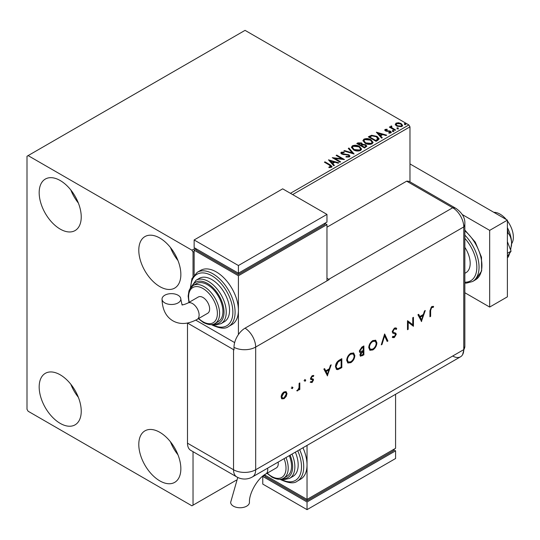 <?xml version="1.0" encoding="UTF-8"?>
<svg xmlns="http://www.w3.org/2000/svg" width="540" height="540" viewBox="0 0 540 540"><rect width="100%" height="100%" fill="white"/><g stroke="black" fill="none" stroke-linecap="round" stroke-linejoin="round"><path stroke-width="0.81" d="M159.827 480.884A29.741 17.172 60 0 1 140.393 454.68A29.741 17.172 60 0 1 144.956 430.846A29.741 17.172 60 0 1 159.827 432.317A29.741 17.172 60 0 1 179.253 458.527A29.741 17.172 60 0 1 174.697 482.362A29.741 17.172 60 0 1 159.827 480.884M177.971 454.795A29.741 17.172 60 0 1 170.458 441.794M60.203 229.102A29.741 17.172 60 0 1 40.777 202.892A29.741 17.172 60 0 1 45.333 179.057A29.741 17.172 60 0 1 60.203 180.529A29.741 17.172 60 0 1 79.637 206.739A29.741 17.172 60 0 1 75.074 230.573A29.741 17.172 60 0 1 60.203 229.102M78.347 203.013A29.741 17.172 60 0 1 70.841 190.006M159.827 286.612A29.741 17.172 60 0 1 140.393 260.408A29.741 17.172 60 0 1 144.956 236.574A29.741 17.172 60 0 1 159.827 238.046A29.741 17.172 60 0 1 179.253 264.256A29.741 17.172 60 0 1 174.697 288.09A29.741 17.172 60 0 1 159.827 286.612M177.971 260.523A29.741 17.172 60 0 1 170.458 247.523M60.203 423.374A29.741 17.172 60 0 1 40.777 397.163A29.741 17.172 60 0 1 45.333 373.329A29.741 17.172 60 0 1 60.203 374.807A29.741 17.172 60 0 1 79.637 401.011A29.741 17.172 60 0 1 75.074 424.845A29.741 17.172 60 0 1 60.203 423.374M78.347 397.285A29.741 17.172 60 0 1 70.841 384.277M290.432 193.313L408.868 124.936L245.052 30.355L27 156.249L27 409.313L28.107 411.23L191.923 505.811L193.03 505.17L193.03 451.67M409.975 181.838L409.975 126.853L292.646 194.589M194.137 251.465L193.03 252.106L191.923 250.189L28.107 155.608M193.03 276.487L193.03 252.106M193.03 505.17L236.311 480.182M395.361 124.612L396.029 123.14L398.567 122.749L401.159 123.579L402.644 125.462L401.888 126.522L396.785 126.103L395.287 124.207M391.5 126.556L391.878 127.751L395.631 130.025L395.037 130.369L389.374 127.096L389.968 126.752L390.798 127.238L390.906 126.097L391.554 125.948L391.871 126.461L391.372 127.177M389.812 127.352L390.798 127.744L390.906 126.097L390.906 126.61L391.554 126.461L391.554 125.948M385.142 129.425L387.099 129.229L387.234 129.708L385.877 129.803L386.06 130.579L390.514 131.2L391.338 132.246L390.893 132.874L388.901 133.137L388.719 132.638L390.386 132.145L390.386 132.658L390.137 133.016L389.948 131.564L385.493 130.936L384.737 129.998L385.142 129.425L385.142 129.938L386.161 129.708M385.877 129.803L386.06 131.092L386.714 131.301L386.714 130.795M377.858 140.279L376.063 141.318L368.314 136.85L371.608 135.27L377.055 136.391L379.127 138.794L377.858 140.279M364.541 147.974L356.792 143.498L357.885 142.871L361.591 142.945L362.515 144.315L365.715 144.754L366.802 146.131L364.541 147.974M362.536 144.113L362.515 144.828L365.715 145.267L365.715 144.754M354.105 153.994L343.879 150.957L344.527 150.579L352.289 152.888L348.293 148.406L348.941 148.028L354.105 153.994M340.598 161.798L340.004 162.142L332.255 157.667L341.908 158.767L336.13 155.425L336.724 155.088L344.473 159.556L334.834 158.47L340.598 161.798M329.562 165.173L324.405 162.196L325.006 161.852L330.237 164.876L332.06 166.543L331.533 167.258L329.177 167.589L328.88 167.069L330.993 166.408L330.993 166.921L330.73 167.312L329.562 165.173M191.923 250.189L195.244 248.272M328.482 159.847L338.81 162.83L338.162 163.202L334.881 162.23L332.707 163.485L334.395 165.375L333.747 165.753L328.482 159.847M342.077 152.685L342.272 153.704L348.935 154.791L349.954 156.141L349.394 156.944L345.958 156.971L346.052 156.465L348.557 156.512L348.955 155.939L348.327 155.129L341.712 154.062L340.801 152.942L341.287 152.219L344.095 152.111L344.108 152.658L342.077 152.685L341.874 153.353M353.545 149.884L351.419 147.258L352.384 145.814C354.908 144.909 357.271 145.112 359.471 146.421L361.564 149.06L360.572 150.491C358.067 151.376 355.725 151.173 353.545 149.884M365.067 143.235L362.941 140.603L363.906 139.165C366.431 138.254 368.793 138.456 370.994 139.772L373.086 142.411L372.094 143.836C369.589 144.727 367.247 144.524 365.067 143.235M376.36 132.199L386.687 135.182L386.039 135.56L382.759 134.582L380.585 135.844L382.273 137.734L381.625 138.112L376.36 132.199M392.6 131.139L392.452 130.484L393.593 130.565L393.741 131.227L392.6 131.139L392.452 130.484L392.452 130.99L393.593 131.078L393.593 130.565L393.741 131.227M397.17 128.5L397.022 127.845L398.162 127.933L398.311 128.588L397.17 128.5L397.022 127.845L397.022 128.358L398.162 128.439L398.162 127.933L398.311 128.588M404.622 124.2L404.474 123.545L405.614 123.626L405.763 124.288L404.622 124.2L404.474 123.545L404.474 124.052L405.614 124.139L405.614 123.626L405.763 124.288M408.868 124.936L409.975 126.853M324.851 162.452L325.006 161.852M325.006 162.364L332.006 166.793M328.88 167.582L330.23 167.474L330.23 166.961M330.23 167.474L330.73 167.312M328.995 160.421L338.229 163.168M334.091 165.55L332.707 163.485M330.399 160.893L332.168 163.391L333.835 162.425L333.835 161.919L330.399 160.893L332.168 162.878L333.835 161.919M332.168 163.391L332.168 162.878M333.187 158.207L341.908 159.273L341.908 158.767M336.569 155.682L336.724 155.088M336.724 155.594L343.555 159.543M340.153 162.047L334.834 158.976L334.834 158.47M346.046 156.998L346.052 156.465M346.052 156.978L348.557 157.025L348.557 156.512M348.557 157.025L348.894 156.181M340.848 153.198L341.287 152.219M341.287 152.732L344.095 152.624L344.095 152.111M342.077 153.198L342.272 153.704M342.272 154.211L343.636 154.582L343.636 154.069M343.636 154.582L345.141 154.602L345.141 154.089M345.141 154.602L348.935 155.304L348.935 154.791M348.935 155.304L349.913 156.377M344.459 151.133L344.527 150.579M344.527 151.092L352.289 153.4L352.289 152.888M348.597 148.743L348.941 148.028M348.941 148.541L353.693 153.873M351.445 147.521L352.384 145.814M352.384 146.327C354.908 145.422 357.271 145.625 359.471 146.934L359.471 146.421M359.471 146.934L361.537 149.31M352.465 147.703L354.139 150.053L359.762 150.559L360.538 149.094M358.87 146.765L353.201 146.259L352.438 147.427L354.139 149.54L359.762 150.046L360.565 148.831L358.87 146.765M359.762 150.559L359.762 150.046M354.139 150.053L354.139 149.54M357.23 143.755L361.591 143.458L361.591 142.945M361.591 143.458L362.515 144.828M365.715 145.267L366.761 146.374M365.02 147.285L365.796 145.962L365.121 145.098L362.799 144.842L361.456 145.51L361.456 146.016L364.338 147.683L365.729 146.205M360.97 145.382L361.679 144.126L361.01 143.296L358.182 143.613L358.182 144.126L360.666 145.557L361.604 144.362M360.666 145.557L360.97 144.875M358.182 143.613L360.666 145.051M364.338 147.683L365.02 146.779M361.456 145.51L364.338 147.17M362.968 140.866L363.906 139.165M363.906 139.671C366.431 138.767 368.793 138.969 370.994 140.279L370.994 139.772M370.994 140.279L373.059 142.661M363.987 141.048L365.661 143.397L371.284 143.903L372.06 142.439M370.393 140.117L364.723 139.603L363.96 140.771L365.661 142.884L371.284 143.39L372.094 142.175L370.393 140.117M371.284 143.903L371.284 143.39M365.661 143.397L365.661 142.884M368.752 137.106L371.608 135.776L371.608 135.27M371.608 135.776L377.055 136.897L377.055 136.391M377.055 136.897L379.094 139.05M377.899 139.624L376.454 136.728L372.026 135.871L369.704 136.964L369.704 137.471L375.86 141.028L377.899 139.624L378.034 138.841M369.704 136.964L375.86 140.515L378.068 138.578L378.068 139.091M375.86 141.028L375.86 140.515M376.873 132.779L386.107 135.52M381.969 137.909L380.585 135.844M378.277 133.252L380.045 135.749L381.713 134.784L381.713 134.271L378.277 133.252L380.045 135.236L381.713 134.271M380.045 135.749L380.045 135.236M387.099 129.695L387.099 129.229M385.877 130.316L386.06 131.092L385.877 130.316M386.714 131.301L389.448 131.321L389.448 130.808M389.448 131.321L390.514 131.713L390.514 131.2M390.514 131.713L391.284 132.482M389.502 133.178L390.137 133.016L389.948 132.071M384.791 130.268L385.142 129.938M392.6 131.652L392.452 130.99M393.593 131.078L393.741 131.74M389.968 127.264L389.968 126.752M391.5 127.069L391.878 127.751M391.878 128.257L395.186 130.275M397.17 129.013L397.022 128.358M398.162 128.439L398.311 129.101M395.361 125.118L396.029 123.14M396.029 123.653L398.567 123.262L398.567 122.749M398.567 123.262L401.159 124.092L401.159 123.579M401.159 124.092L402.611 125.712M396.259 124.558L397.386 126.272L401.193 126.637L401.679 125.591M400.565 123.923L396.725 123.545L396.218 124.294L397.386 125.759L401.193 126.124L401.72 125.341L400.565 123.923M401.193 126.637L401.193 126.124M397.386 126.272L397.386 125.759M404.622 124.713L404.474 124.052M405.614 124.139L405.763 124.801M493.85 212.341A18.785 10.847 60 0 1 500.074 214.15A18.785 10.847 60 0 1 506.304 219.53M507.384 220.894A18.785 10.847 60 0 1 511.583 243.79M464.852 247.354A20.351 11.752 60 0 1 465.973 272.666L464.852 273.321M464.852 292.734L489.672 307.064L489.672 230.378L462.301 214.576M489.672 307.064L507.384 296.838L507.384 220.151L409.975 163.917M489.672 230.378L507.384 220.151M507.384 241.65L511.076 251.174L507.384 253.307M511.076 251.174L507.384 256.433M507.384 229.487L508.322 233.368L507.384 233.908M508.322 233.368C510.334 235.791 511.427 239.099 511.589 243.29L510.638 250.04M509.753 253.058L508.322 256.979L507.384 257.526M507.384 227.63A25.043 14.459 60 0 1 511.589 243.29A25.043 14.459 60 0 1 511.387 246.233A25.043 14.459 60 0 1 511.367 246.362M326.963 227.185L406.654 181.17L452.702 207.758L406.654 181.17A15.653 9.038 -60 0 1 410.056 181.886L456.098 208.467A15.653 9.038 -60 0 0 452.702 207.758A15.653 9.038 60 0 1 463.772 226.928L463.772 349.623A15.653 9.038 60 0 1 462.564 354.733A15.653 9.038 60 0 1 452.702 356.015M291.87 386.897L292.957 387.524L292.309 388.645L291.668 388.274L292.309 387.153L292.957 387.524L292.309 387.153M292.511 387.268L291.87 388.388L292.309 388.645L291.668 388.274M304.682 379.499L305.768 380.126L305.127 381.247L304.479 380.876L305.127 379.755L305.768 380.126L305.127 379.755M305.329 379.87L304.682 380.99L305.127 381.247L304.479 380.876M327.524 375.881L323.851 369.056L324.608 368.624L325.748 370.832L329.265 368.8L330.44 365.256L331.202 364.817L327.341 375.779M354.841 355.597C354.632 358.594 353.295 360.95 350.818 362.664L347.868 362.995L346.694 360.342C346.916 357.345 348.273 354.996 350.757 353.295L353.673 352.991L354.841 355.597L354.402 355.347C354.193 358.337 352.85 360.693 350.379 362.408L350.818 362.664M376.893 342.866C376.684 345.863 375.347 348.212 372.87 349.933L369.92 350.264L368.746 347.612C368.969 344.615 370.325 342.259 372.809 340.565L375.725 340.254L376.893 342.866L376.454 342.61C376.245 345.607 374.902 347.963 372.431 349.677L372.87 349.933M392.918 336.292L394.436 336.569L395.57 334.78L395.057 333.916L392.978 333.241L392.195 331.796L394.402 328.097L396.05 327.935L396.758 328.691L396.104 329.522L395.537 328.961L394.402 329.015L392.89 331.405L393.451 332.336L393.005 332.08L395.834 333.227L396.265 334.341L394.355 337.527L392.837 337.642L392.29 337.203L392.918 336.292L393.39 336.643L392.884 336.353M394.72 333.72L394.018 333.625M421.598 321.57L417.92 314.746L418.675 314.314L419.823 316.521L423.333 314.489L424.514 310.946L425.27 310.507L421.409 321.469M187.515 323.055L233.543 349.623A15.653 9.038 180 0 0 233.996 349.873L233.996 347.321A15.64 9.032 -60 0 1 245.052 328.165L329.177 279.592A15.653 9.038 -120 0 0 328.732 279.329L452.702 207.758A15.653 9.038 60 0 1 463.772 226.928L463.772 349.623A15.653 9.038 60 0 1 460.526 356.792L252.437 476.935A15.653 9.038 60 0 0 255.677 469.766L463.772 349.623A15.653 9.038 -0 0 0 464.852 346.322L462.564 354.733M430.637 310.399L430.637 316.352L429.941 316.757L429.941 310.716L431.744 306.538L433.613 306.49L433.202 307.415L431.71 307.476L430.637 310.399L430.191 310.149L430.191 316.096L430.637 316.352M412.756 317.729L413.451 317.331L413.451 326.275L408.186 322.272L408.186 329.312L407.491 329.717L407.491 320.767L412.756 324.756L412.756 317.729M384.642 333.963L387.923 341.017L387.173 341.442L384.595 335.887L382.01 344.425L381.267 344.858L384.642 333.963M363.879 345.944L363.879 354.895L360.45 356.211L359.91 354.969L360.801 352.553L359.883 352.458L359.309 351.121L361.787 347.159L363.879 345.944M339.431 360.065L341.827 358.682L341.827 367.625L337.804 369.623L336.548 369.441L335.475 366.707C335.617 363.744 336.94 361.53 339.431 360.065M311.108 381.577L312.086 381.699L312.822 380.396L312.633 379.91L310.804 379.377L310.541 378.52L312.201 375.671L313.814 375.624L313.355 376.495L312.235 376.454L311.236 378.081L311.425 378.594L313.261 379.1L313.517 379.957L312.086 382.502L310.642 382.408L311.276 381.692L310.838 381.436M313.355 375.401L312.916 376.232L311.789 376.198L310.79 377.825L311.094 378.405M299.808 382.934L299.808 389.475L299.113 389.88L299.113 388.915L297.736 390.791L297.128 390.913L298.991 387.855L299.113 383.339L299.808 382.934M286.22 396.353L284.06 398.682L281.914 398.844L281.138 396.968C281.3 394.808 282.278 393.12 284.06 391.912L286.112 391.662L286.997 393.586L286.22 396.353L285.781 396.097L283.622 398.425L284.06 398.682M187.495 443.185L233.543 469.766A15.653 9.038 120 0 0 236.783 476.935L190.735 450.346A15.653 9.038 -60 0 1 187.495 443.185L187.495 323.055M328.732 279.329L326.963 278.309M234.65 342.596L195.743 320.132L234.65 342.596M433.141 306.301L432.763 307.159L433.202 307.415M432.763 307.159L431.771 307.058L432.216 307.314M431.771 307.058L431.264 307.22L431.71 307.476M431.264 307.22L430.191 310.149M418.439 314.449L419.823 316.521M424.615 310.878L421.22 321.104M422.955 315.623L422.516 315.367L419.742 316.966L421.551 319.856L422.955 315.623L420.188 317.223L421.551 319.856M419.742 316.966L420.188 317.223M413.006 317.588L413.006 326.018L413.451 326.275M408.186 329.312L407.74 329.062L407.74 322.016L408.186 322.272M407.579 320.72L412.756 324.756M395.82 327.834L396.758 328.691M396.32 328.435L395.773 329.13M395.314 328.86L394.402 329.015M393.964 328.759L392.445 331.148L392.89 331.405M392.445 331.148L392.722 331.864M395.388 332.971L396.265 334.341M395.82 334.085L393.91 337.271L394.355 337.527M393.91 337.271L392.607 337.487M393.572 333.369L392.783 333.106M384.467 334.274L387.923 341.017M387.477 340.76L386.991 341.044M382.01 344.425L381.571 344.169L384.149 335.63L384.595 335.887M372.431 349.677L369.704 350.123M375.489 340.139L376.454 342.61M375.044 341.098L372.398 341.206C370.332 342.569 369.205 344.486 369.002 346.957L370.15 349.144M369.448 347.213L370.366 349.292L372.836 349.036C374.882 347.645 376.002 345.728 376.198 343.271L375.273 341.213L372.836 341.462C370.777 342.826 369.644 344.743 369.448 347.213L369.002 346.957M372.398 341.206L372.836 341.462M363.44 346.201L363.44 354.638L363.879 354.895M363.44 354.638L360.248 356.049M359.681 352.296L360.801 352.553M359.566 350.467L360.396 351.574L363.184 350.595L363.184 347.267L362.745 347.011L361.753 347.585L359.566 350.467L360.2 351.398M360.16 354.294L360.889 355.246L363.184 354.375L363.184 351.513L362.279 351.526L360.16 354.294L360.713 355.064M362.279 351.526L362.718 351.776L360.605 354.55M363.184 351.513L362.718 351.776M361.753 347.585L362.198 347.834L360.005 350.723M363.184 347.267L362.198 347.834M350.379 362.408L347.652 362.853M353.437 352.877L354.402 355.347M352.991 353.828L350.345 353.943C348.28 355.307 347.152 357.224 346.95 359.687L348.098 361.874M347.396 359.944L348.314 362.03L350.784 361.766C352.829 360.382 353.95 358.459 354.146 356.002L353.221 353.943L350.784 354.193C348.725 355.556 347.591 357.473 347.396 359.944L346.95 359.687M350.345 353.943L350.784 354.193M341.388 358.931L341.388 367.369L341.827 367.625M341.388 367.369L337.365 369.367L337.804 369.623M337.365 369.367L336.346 369.293M335.725 366.053L337.021 368.429L338.209 368.55L341.132 367.112L341.132 359.998L340.693 359.741L337.588 361.76L335.725 366.053L336.818 368.28M337.588 361.76L338.033 362.016L336.17 366.309M341.132 359.998L338.033 362.016M324.365 368.759L325.748 370.832M330.548 365.189L327.152 375.415M328.887 369.934L328.442 369.677L325.674 371.277L327.483 374.166L328.887 369.934L326.12 371.534L327.483 374.166M325.674 371.277L326.12 371.534M312.815 378.851L313.079 379.708L311.648 382.246L312.086 382.502M311.648 382.246L310.196 382.151M312.188 379.654L310.358 379.12M311.789 376.198L312.235 376.454M310.79 377.825L311.236 378.081M313.079 379.708L313.517 379.957M304.682 380.99L304.04 380.619M299.369 383.191L299.369 389.219L299.808 389.475M298.748 388.706L299.113 388.915M298.127 389.705L297.29 390.535L297.736 390.791M297.29 390.535L296.69 390.656M291.87 388.388L291.222 388.017M283.622 398.425L281.468 398.594M285.883 391.561L286.997 393.586M286.551 393.329L285.781 396.097M285.417 392.432L283.622 392.459L281.387 396.306L282.285 397.872M281.833 396.562L282.494 398.021L284.067 397.879L286.301 393.984L285.653 392.533L284.067 392.715L281.833 396.562L281.387 396.306M283.622 392.459L284.067 392.715M237.762 477.448L230.661 502.322A9.389 5.42 -0 0 0 233.408 506.162A9.389 5.42 -0 0 0 243.648 507.337A9.389 5.42 -0 0 0 249.446 502.322C248.9 493.391 257.783 478.001 265.795 474.005A9.389 5.42 60 0 0 267.739 469.706A9.389 5.42 60 0 0 267.617 468.167M278.134 462.092A9.389 5.42 60 0 1 278.262 463.631A9.389 5.42 60 0 1 276.311 467.93L265.795 474.005M285.991 457.562A21.917 12.649 60 0 1 283.682 478.136L287.003 476.219A21.917 12.649 -120 0 0 289.305 455.645M292.019 454.079A25.043 14.459 60 0 1 289.676 478.292L292.997 476.375A25.043 14.459 -120 0 0 295.34 452.162M299.639 449.685A31.307 18.077 60 0 1 297.236 481.16L300.55 479.243A31.307 18.077 -120 0 0 307.037 464.913A31.307 18.077 -120 0 0 302.954 447.768M307.037 445.406L307.037 499.419L395.584 448.295L395.584 394.288M395.584 450.853L307.037 501.977L307.037 509.645L395.584 458.521L395.584 450.853L393.377 449.57L393.377 450.853L307.037 500.695L307.037 499.419L264.465 474.842M307.037 500.695L264.978 476.415L264.978 475.132L262.764 476.415L307.037 501.977M307.037 509.645L262.764 484.083L262.764 476.415M164.788 302.9A9.389 5.42 180 0 1 162.034 299.066A9.389 5.42 180 0 1 167.832 294.057A9.389 5.42 180 0 1 178.065 295.232A9.389 5.42 180 0 1 180.819 299.066A9.389 5.42 180 0 1 175.021 304.081A9.389 5.42 180 0 1 164.788 302.9M187.778 303.089L198.295 297.014A9.389 5.42 60 0 1 205.531 299.531A9.389 5.42 60 0 1 209.635 308.981A9.389 5.42 60 0 1 207.691 313.281L197.168 319.356A9.389 5.42 60 0 0 199.112 315.056A9.389 5.42 60 0 0 192.47 303.548A9.389 5.42 60 0 0 187.778 303.089C181.17 306.045 182.52 304.081 182.284 304.56C182.318 306.113 181.825 304.276 180.819 299.066M207.421 284.695A21.917 12.649 -120 0 0 196.466 283.608L193.144 285.525A21.917 12.649 60 0 1 204.1 286.612A21.917 12.649 60 0 1 218.417 305.924A21.917 12.649 60 0 1 215.055 323.487L218.376 321.57A21.917 12.649 -120 0 0 221.738 304.007A21.917 12.649 -120 0 0 207.421 284.695M211.849 279.585A25.043 14.459 -120 0 0 199.328 278.343L196.007 280.26A25.043 14.459 60 0 1 208.528 281.502A25.043 14.459 60 0 1 224.89 303.575A25.043 14.459 60 0 1 221.049 323.642L224.37 321.725A25.043 14.459 -120 0 0 228.211 301.658A25.043 14.459 -120 0 0 211.849 279.585M216.277 271.917A31.307 18.077 -120 0 0 200.624 270.365L197.303 272.281A31.307 18.077 60 0 1 212.956 273.834A31.307 18.077 60 0 1 233.408 301.421A31.307 18.077 60 0 1 228.609 326.504L231.93 324.587A31.307 18.077 -120 0 0 238.41 310.257A31.307 18.077 -120 0 0 216.277 271.917M238.41 334.557L238.41 275.751L326.963 224.626L326.963 280.874M194.137 274.954L194.137 250.189L196.351 248.906L196.351 250.189L238.41 274.469L324.749 224.626L324.749 223.351L326.963 224.626M194.137 250.189L238.41 275.751M194.137 239.963L238.41 265.525L326.963 214.4L282.683 188.838L194.137 239.963L194.137 247.631L238.41 273.193L238.41 274.469M326.963 214.4L326.963 222.068L238.41 273.193L238.41 265.525M330.237 165.382L330.237 164.876M357.885 143.377L357.885 142.871M369.488 136.681L369.488 136.168M376.502 140.656L376.502 140.15M387.896 131.294L387.896 130.781M393.728 129.438L393.728 128.925M464.852 230.06L475.295 242.177L481.491 257.195L481.653 270.999L475.436 279.855A31.307 18.077 -120 0 0 481.079 258.039A31.307 18.077 -120 0 0 464.852 230.789M464.852 282.191A29.741 17.172 -120 0 0 476.834 267.185A29.741 17.172 -120 0 0 464.852 238.349M464.852 235.136A31.307 18.077 60 0 1 472.561 281.522L466.432 283.122L464.852 283.055M245.052 328.165A15.653 9.038 60 0 1 255.677 347.065L463.772 226.928A15.653 9.038 -0 0 0 464.852 223.628L464.852 346.322M233.996 347.321A15.653 9.038 -0 0 0 255.677 347.065L255.677 469.766A15.653 9.038 -0 0 1 233.543 469.766L233.543 349.623M361.928 355.509L362.367 355.765M339.822 368.273L340.268 368.53M339.802 360.254L340.247 360.511M311.378 379.451L311.823 379.708M280.814 479.162A29.741 17.172 -120 0 0 299.194 476.564A29.741 17.172 -120 0 0 297.736 450.779M282.65 478.643A23.483 13.554 -120 0 0 290.115 455.18M267.287 473.141A20.351 11.752 -120 0 0 271.62 476.415A20.351 11.752 -120 0 0 284.081 475.295A20.351 11.752 -120 0 0 284.074 458.669M212.186 324.513A29.741 17.172 -120 0 0 232.875 311.978A29.741 17.172 -120 0 0 211.849 275.751A29.741 17.172 -120 0 0 190.822 287.496M214.022 323.993A23.483 13.554 -120 0 0 223.675 308.084A23.483 13.554 -120 0 0 207.421 283.419A23.483 13.554 -120 0 0 192.186 286.173M198.659 318.492A20.351 11.752 -120 0 0 202.993 321.759A20.351 11.752 -120 0 0 217.384 313.457A20.351 11.752 -120 0 0 202.993 288.529A20.351 11.752 -120 0 0 189.27 302.225M348.955 155.939L348.955 156.445M360.565 148.831L360.565 149.344M352.438 147.427L352.438 147.94M361.679 144.126L361.679 144.639M365.796 145.962L365.796 146.475M372.094 142.175L372.094 142.688M363.96 140.771L363.96 141.284M385.682 130.079L385.682 130.592M401.72 125.341L401.72 125.854M396.218 124.294L396.218 124.808M475.436 279.855L472.561 281.522M464.852 223.628C465.163 217.998 462.247 212.942 456.098 208.467M236.783 476.935A15.653 15.653 0 0 0 252.437 476.935M395.537 328.961L395.098 328.705M370.366 349.292L369.927 349.043M375.273 341.213L374.834 340.956M360.889 355.246L360.443 354.989M360.396 351.574L359.957 351.317M348.314 362.03L347.875 361.773M353.221 353.943L352.782 353.687M337.021 368.429L336.575 368.172M282.494 398.021L282.049 397.771M285.653 392.533L285.215 392.276M297.236 481.16C294.192 483.779 288.711 483.293 280.8 479.689L280.078 479.257M289.676 478.292L284.526 479.601L281.057 479.115M283.682 478.136C280.996 480.006 277.088 479.675 271.944 477.131L266.983 473.317M197.168 319.356C188.055 324.304 179.969 324.797 172.894 320.828C165.922 316.69 162.304 309.434 162.034 299.066M197.303 272.281L191.984 278.498L190.37 288.083M211.457 324.608L212.173 325.033C219.969 328.637 225.45 329.13 228.609 326.504M196.007 280.26L190.978 287.307M193.144 285.525L189.749 289.089L188.966 290.871L188.143 296.116L188.966 302.4M198.356 318.668L203.317 322.481C208.481 325.019 212.396 325.357 215.055 323.487M212.436 324.466L215.926 324.952L221.049 323.642"/></g></svg>
